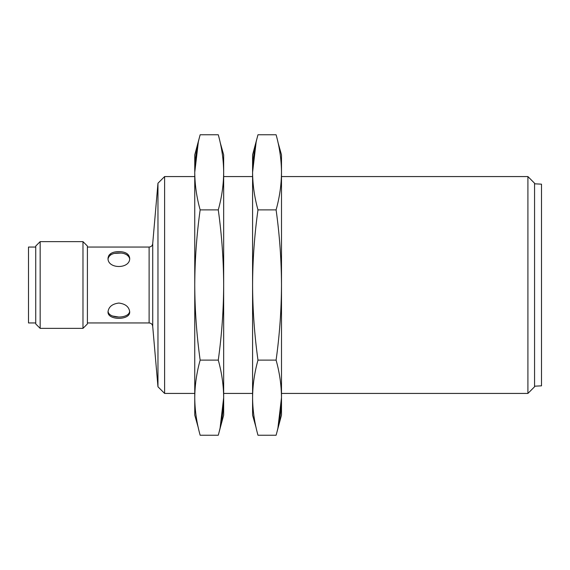 <?xml version="1.0" encoding="UTF-8"?>
<svg xmlns="http://www.w3.org/2000/svg" width="570" height="570" viewBox="0 0 570 570"><rect width="100%" height="100%" fill="white"/><g stroke="black" fill="none" stroke-linecap="round" stroke-linejoin="round"><path stroke-width="0.85" d="M108.899 255.303L111.207 253.287M116.743 251.719L118.852 251.619C112.261 251.691 108.649 253.878 108.015 258.167C107.345 269.275 130.366 269.261 129.696 258.167C129.062 253.878 125.45 251.691 118.852 251.619M121.011 253.059L114.691 253.365M128.849 256.642L126.54 254.612M126.362 254.519L124.353 253.707M108.051 258.809C109.077 254.94 112.682 252.987 118.852 252.952C124.951 252.98 128.549 254.897 129.639 258.687M112.539 316.015L118.774 317.048M129.661 311.184C129.304 318.936 108.642 318.986 108.065 311.313M118.852 303.048C112.261 303.881 108.649 306.81 108.015 311.833C107.345 320.518 130.366 320.511 129.696 311.833C129.062 306.81 125.45 303.881 118.852 303.048M35.732 247.052L28.5 247.052L28.5 322.948L35.732 322.948M35.732 246.062L35.732 323.938L40.164 328.37L40.164 241.63L35.732 246.062M82.978 328.37L87.41 323.938L87.41 246.062L82.978 241.63L82.978 328.37L40.164 328.37M87.41 322.948L149.112 322.948L149.112 247.052C151.307 246.839 152.511 245.634 152.724 243.44L152.724 326.56L157.961 386.774L164.609 393.428L164.609 176.572L157.961 183.227L157.961 386.774M527.913 393.428L534.56 386.774L534.56 183.227L527.913 176.572L527.913 393.428L281.495 393.428M534.56 183.804L541.5 184.167L541.5 385.833L534.56 386.196M220.127 142.272L223.668 154.89L223.668 285C223.561 310.03 221.766 335.075 218.274 360.119L200.148 360.119C196.657 335.075 194.855 310.03 194.755 285C194.862 259.913 196.657 234.869 200.148 209.881C196.657 197.363 194.855 184.844 194.755 172.318C194.855 159.799 196.657 147.281 200.148 134.762L218.274 134.762C221.766 147.281 223.561 159.799 223.668 172.318C223.561 184.837 221.766 197.363 218.274 209.881L200.148 209.881M218.274 360.119C221.766 372.637 223.561 385.156 223.668 397.682L223.668 285C223.561 259.913 221.759 234.869 218.274 209.881M220.127 427.728L223.668 397.682C223.561 410.201 221.766 422.719 218.274 435.238L200.148 435.238C196.657 422.719 194.855 410.201 194.755 397.682C194.855 385.163 196.657 372.637 200.148 360.119M223.668 397.682L223.668 415.11L218.274 435.238M200.148 134.762L194.755 154.89L194.755 415.11L198.296 427.728M198.296 142.272L194.755 172.318M277.953 142.272L281.495 154.89L281.495 285C281.388 310.03 279.592 335.075 276.101 360.119L257.975 360.119C254.484 335.075 252.688 310.03 252.581 285C252.688 259.913 254.484 234.869 257.975 209.881C254.484 197.363 252.688 184.844 252.581 172.318C252.688 159.799 254.484 147.281 257.975 134.762L276.101 134.762C279.592 147.281 281.388 159.799 281.495 172.318C281.388 184.837 279.592 197.363 276.101 209.881L257.975 209.881M276.101 360.119C279.592 372.637 281.388 385.156 281.495 397.682L281.495 285C281.388 259.913 279.592 234.869 276.101 209.881M277.953 427.728L281.495 397.682C281.388 410.201 279.592 422.719 276.101 435.238L257.975 435.238C254.484 422.719 252.688 410.201 252.581 397.682C252.688 385.163 254.484 372.637 257.975 360.119M281.495 397.682L281.495 415.11L276.101 435.238M257.975 134.762L252.581 154.89L252.581 415.11L256.122 427.728M256.122 142.272L252.581 172.318M149.112 247.052L87.41 247.052M82.978 241.63L40.164 241.63M149.112 322.948C151.307 323.161 152.511 324.366 152.724 326.56M152.724 243.44L157.961 183.227M527.913 176.572L281.495 176.572M252.581 176.572L223.668 176.572M194.755 176.572L164.609 176.572M252.581 393.428L223.668 393.428M194.755 393.428L164.609 393.428"/></g></svg>

